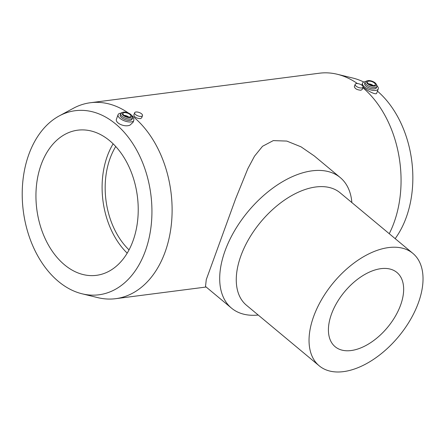 <?xml version="1.0" encoding="UTF-8"?>
<svg xmlns="http://www.w3.org/2000/svg" width="445" height="445" viewBox="0 0 445 445"><rect width="100%" height="100%" fill="white"/><g stroke="black" fill="none" stroke-linecap="round" stroke-linejoin="round"><path stroke-width="0.67" d="M115.728 146.533A68.786 47.66 -97.3 0 0 110.104 158.314A68.786 47.66 -97.3 0 0 129.05 249.89M82.13 293.811A92.799 64.297 -97.3 0 0 150.855 194.543A92.799 64.297 -97.3 0 0 59.202 115.939A92.799 64.297 -97.3 0 0 28.881 154.298A92.799 64.297 -97.3 0 0 82.13 293.811L97.783 297.627A98.784 68.447 -97.3 0 0 115.689 298.678A98.784 68.447 -97.3 0 0 171.609 221.76A98.784 68.447 -97.3 0 0 131.581 115.366M128.338 112.986A98.784 68.447 -97.3 0 0 90.435 102.728A98.784 68.447 -97.3 0 0 73.38 108.28L59.202 115.939M389.247 233.697A98.784 68.447 -97.3 0 0 362.836 87.721M357.418 83.56A98.784 68.447 -97.3 0 0 337.288 74.265A98.784 68.447 -97.3 0 0 319.388 73.214L90.435 102.728M340.236 177.561L314.237 155.911L301.054 146.839L286.808 141.076L273.28 140.609L262.533 146.283L254.518 156.167L247.848 168.666L235.678 198.659L206.274 279.616L205.512 286.485L231.511 308.135A84.956 49.095 -50.2 0 1 248.149 211.436A84.956 49.095 -50.2 0 1 340.236 177.561A84.956 49.095 -50.2 0 1 351.867 202.575M355.166 84.339L354.342 86.597C354.893 88.7 357.074 89.918 360.884 90.24L362.202 89.456L363.025 87.198A4.183 1.802 20 0 0 359.71 84.072A4.183 1.802 20 0 0 355.166 84.339A4.183 1.802 20 0 0 356.106 86.152A4.183 1.802 20 0 0 361.718 87.949A4.183 1.802 20 0 0 363.025 87.198M134.629 112.763L133.806 115.021C134.357 117.124 136.537 118.342 140.347 118.665L141.666 117.88L142.489 115.622A4.183 1.802 20 0 0 139.179 112.496A4.183 1.802 20 0 0 134.629 112.763A4.183 1.802 20 0 0 135.569 114.576A4.183 1.802 20 0 0 141.182 116.373A4.183 1.802 20 0 0 142.489 115.622M395.166 238.631A92.799 64.297 -97.3 0 0 377.438 91.142M363.771 82.036A92.799 64.297 -97.3 0 0 352.946 78.081L337.288 74.265M363.076 86.892C366.674 90.524 376.264 95.497 376.704 93.166L378.25 88.911A8.36 3.605 -160 0 1 369.155 89.439A8.36 3.605 -160 0 1 362.53 83.193A8.36 3.605 -160 0 1 365.428 81.652M118.075 114.699L116.529 118.954C114.632 122.831 124.522 127.648 130.029 125.09L133.127 122.236L133.789 120.423A8.36 3.605 -160 0 1 131.18 121.93A8.36 3.605 -160 0 1 122.097 119.772A8.36 3.605 -160 0 1 118.075 114.699A8.36 3.605 -160 0 1 120.968 113.163M41.19 164.544A73.175 50.702 -97.3 0 0 46.33 241.09A73.175 50.702 -97.3 0 0 96.437 275.338A73.175 50.702 -97.3 0 0 137.371 196.278A73.175 50.702 -97.3 0 0 77.73 130.185A73.175 50.702 -97.3 0 0 41.19 164.544M258.217 315.043A84.956 49.095 -50.2 0 1 231.511 308.135M418.367 302.85A73.175 42.286 -50.2 0 1 371.709 360.556A73.175 42.286 -50.2 0 1 319.215 365.829A73.175 42.286 -50.2 0 1 333.544 282.542A73.175 42.286 -50.2 0 1 412.86 253.366A73.175 42.286 -50.2 0 1 418.367 302.85M400.578 305.148A48.294 27.907 -50.2 0 1 369.784 343.228A48.294 27.907 -50.2 0 1 335.135 346.711A48.294 27.907 -50.2 0 1 344.591 291.742A48.294 27.907 -50.2 0 1 396.94 272.485A48.294 27.907 -50.2 0 1 400.578 305.148M319.215 365.829L246.441 305.231A73.175 42.286 -50.2 0 1 260.77 221.944A73.175 42.286 -50.2 0 1 340.086 192.768L412.86 253.366M132.56 117.38A8.36 3.605 -160 0 1 133.789 120.423M124.555 115.689A2.614 1.129 -160 0 1 128.188 117.013M124.072 115.35A4.183 1.802 -160 0 1 128.783 117.063M129.545 117.029A4.183 1.802 -160 0 1 125.001 115.956A4.183 1.802 -160 0 1 122.992 113.419A4.183 1.802 -160 0 1 127.537 113.152A4.183 1.802 -160 0 1 130.852 116.278A4.183 1.802 -160 0 1 129.545 117.029M130.201 117.575A5.229 2.253 -160 0 1 123.521 115.594A5.229 2.253 -160 0 1 122.976 112.262A5.229 2.253 -160 0 1 127.693 112.73A5.229 2.253 -160 0 1 131.603 115.405A5.229 2.253 -160 0 1 130.201 117.575M131.603 115.405L132.215 116.401A6.274 2.703 -160 0 1 132.493 117.88A6.274 2.703 -160 0 1 130.53 119.01A6.274 2.703 -160 0 1 123.721 117.391A6.274 2.703 -160 0 1 120.706 113.586A6.274 2.703 -160 0 1 121.863 112.635L122.976 112.262M132.493 117.88L131.998 119.232A6.274 2.703 -160 0 1 130.04 120.361A6.274 2.703 -160 0 1 123.226 118.743A6.274 2.703 -160 0 1 120.211 114.944L120.706 113.586M377.021 85.874A8.36 3.605 -160 0 1 378.25 88.911M369.016 84.177A2.614 1.129 -160 0 1 372.443 85.312A2.614 1.129 -160 0 1 372.649 85.501M368.532 83.838A4.183 1.802 -160 0 1 373.238 85.551M374.367 82.954A4.183 1.802 -160 0 1 375.307 84.767A4.183 1.802 -160 0 1 370.763 85.034A4.183 1.802 -160 0 1 367.448 81.908A4.183 1.802 -160 0 1 370.273 81.196A4.183 1.802 -160 0 1 374.367 82.954M375.118 82.859A5.229 2.253 -160 0 1 376.064 83.894A5.229 2.253 -160 0 1 370.607 85.457A5.229 2.253 -160 0 1 367.436 80.756A5.229 2.253 -160 0 1 375.118 82.859M376.064 83.894L376.676 84.895A6.274 2.703 -160 0 1 376.948 86.369A6.274 2.703 -160 0 1 370.134 86.764A6.274 2.703 -160 0 1 365.161 82.08A6.274 2.703 -160 0 1 366.324 81.124L367.436 80.756M376.948 86.369L376.459 87.721A6.274 2.703 -160 0 1 369.639 88.121A6.274 2.703 -160 0 1 364.672 83.432L365.161 82.08M113.119 143.835A73.175 50.702 -97.3 0 0 107.351 156.017A73.175 50.702 -97.3 0 0 127.209 253.155M206.152 287.019L115.689 298.678M362.53 83.193L361.874 85.006"/></g></svg>
